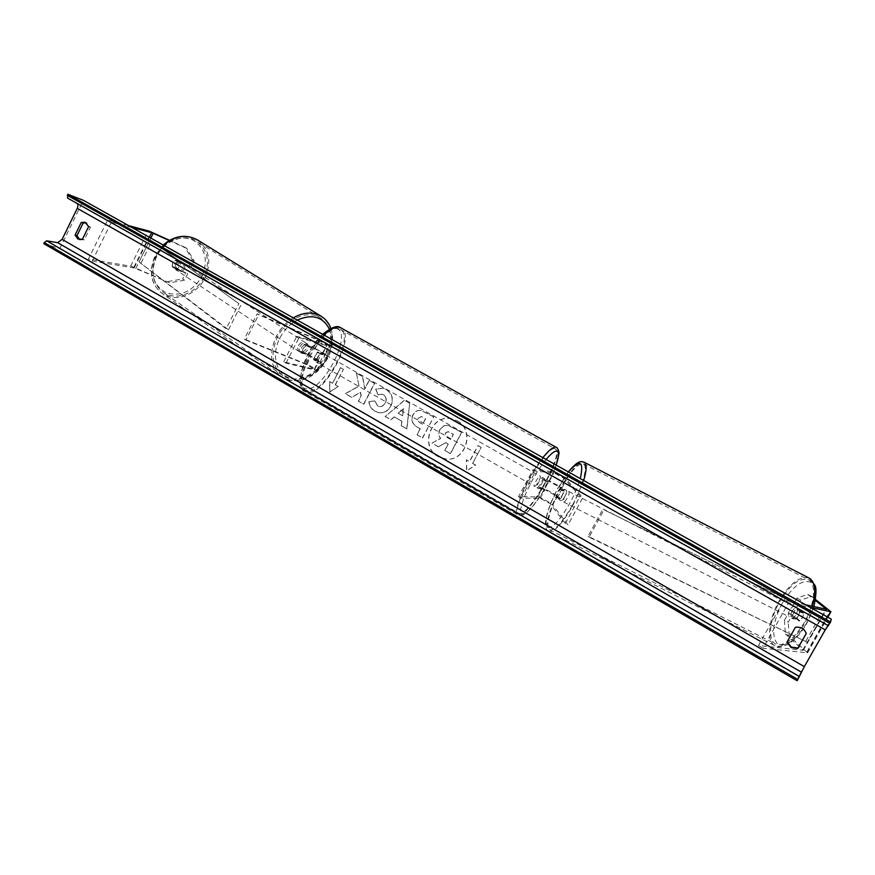<?xml version="1.0" encoding="UTF-8"?>
<svg xmlns="http://www.w3.org/2000/svg" width="875" height="875" viewBox="0 0 875 875"><rect width="100%" height="100%" fill="white"/><g stroke="black" fill="none" stroke-linecap="round" stroke-linejoin="round"><path stroke-width="0.66" stroke-dasharray="4.38 3.28" d="M557.014 497.711L559.628 494.08L561.455 489.497L559.3 486.938L549.259 481.534L546.219 481.348L541.789 489.562L544.863 489.672L554.903 495.086L557.014 497.711L559.573 499.012L557.43 496.366C556.325 494.736 544.075 488.141 542.38 488.272L539.284 488.141L543.714 479.927L546.766 480.134L551.436 471.483C553.066 471.472 565.337 478.056 566.519 479.577L582.783 497.678L568.006 524.88L552.759 505.006L557.43 496.366M546.766 480.134C548.439 480.069 560.689 486.653 561.827 488.228L564.014 490.798L562.188 495.381L559.573 499.012M551.436 471.483L532.995 469.7L518.514 496.65L537.731 496.902C539.448 496.716 551.688 503.322 552.759 505.006M518.514 496.65L521.128 498.148L540.203 498.312L550.233 503.716L565.305 523.512L568.006 524.88M532.995 469.7L535.62 471.188L553.93 472.883L563.981 478.275L580.081 496.289L582.783 497.678M565.305 523.512L580.081 496.289M521.128 498.148L535.62 471.188M541.789 489.562L539.284 488.141M561.455 489.497L564.014 490.798M546.219 481.348L543.714 479.927M796.939 598.183L800.745 600.13L811.541 596.389L807.691 594.409L796.939 598.183L792.892 605.347L799.914 611.209L798.47 615.836L795.441 619.117L799.302 621.086L792.28 615.081L788.244 622.212L784.438 620.277L788.473 613.134L792.28 615.081M792.892 605.347L796.698 607.294L803.786 613.178L802.342 617.805L799.302 621.086M784.438 620.277L785.345 633.861L789.195 635.819L807.559 652.827L762.956 648.255L788.637 602.798L810.359 607.447M785.345 633.861L803.228 650.344L758.472 645.466L784.087 600.108L788.637 602.798M805.623 604.8L784.087 600.108M758.472 645.466L762.956 648.255M807.691 594.409L815.303 600.381M795.441 619.117L788.473 613.134M796.698 607.294L800.745 600.13M811.541 596.389L815.456 599.452M789.195 635.819L788.244 622.212M799.914 611.209L803.786 613.178M191.045 267.137L189.153 265.902L192.27 259.656L184.931 247.275L186.834 248.489L194.173 260.881L191.045 267.137L175.831 260.028L172.627 262.806L172.408 266.897L185.752 272.705L182.634 278.939L184.516 280.186L187.644 273.941L185.752 272.705M177.723 261.264L174.508 264.053L174.289 268.144L187.644 273.941M184.516 280.186L169.684 282.833L131.589 266.339L88.441 259.055L107.592 220.106L128.603 225.641M169.684 282.833L134.597 268.056L92.236 261.078L88.441 259.055M131.884 227.478L111.398 222.13L107.592 220.106M92.236 261.078L111.398 222.13M186.834 248.489L169.247 240.516M194.173 260.881L192.27 259.656M189.153 265.902L175.831 260.028M167.814 281.564L182.634 278.939M184.931 247.275L169.575 240.33M174.289 268.144L172.408 266.897M306.545 345.275L315.022 348.83L322.941 353.336L317.527 351.936L313.512 359.734L318.959 361.058L311.062 356.53L302.564 353.041L303.013 348.523L306.545 345.275L305.025 344.291L301.492 347.517L301.044 352.034L309.542 355.534C316.17 358.531 320.119 360.795 321.398 362.316L315.722 360.992L319.736 353.194L324.658 354.539L328.902 346.314L329.602 346.391C328.267 344.969 324.308 342.716 317.702 339.653L257.184 313.808L244.355 339.062L245.842 340.091L258.694 314.792L257.184 313.808M245.842 340.091L306.863 364.7L314.256 369.228L283.708 361.834L286.005 363.147L317.177 370.508C315.919 368.944 311.981 366.669 305.353 363.694L244.355 339.062M286.005 363.147L299.086 337.608L296.778 336.306L327.163 345.133L319.233 340.637L258.694 314.792M299.086 337.608L328.902 346.314M324.658 354.539L325.369 354.605C324.067 353.128 320.108 350.875 313.491 347.834L305.025 344.291M283.708 361.834L296.778 336.306M313.512 359.734L315.722 360.992M302.564 353.041L301.044 352.034M317.527 351.936L319.736 353.194M543.834 489.114L541.909 489.048L538.902 487.342L538.923 488.884L540.837 487.419L543.834 489.114L547.684 481.972L544.688 480.277L544.677 478.702L542.773 480.145L547.684 481.972M542.566 477.542L542.675 477.575C544.141 478.013 538.584 488.097 537.053 487.78L536.933 487.747C535.445 487.32 541.067 477.148 542.566 477.542M323.75 353.828L323.936 353.894C326.386 354.922 321.245 364.481 318.73 363.562L318.533 363.486C316.05 362.469 321.256 352.844 323.75 353.828M316.608 359.997L313.512 359.188L316.17 360.697L316.761 362.48L319.255 361.495L316.608 359.997L320.108 353.205L322.755 354.703L321.978 352.822L319.681 353.861L317.023 352.363L320.108 353.205M313.512 359.188L317.023 352.363M541.909 489.048L545.792 481.852M542.773 480.145L544.688 480.277M540.837 487.419L538.902 487.342M319.255 361.495L316.17 360.697M319.681 353.861L322.755 354.703M325.959 355.075L326.145 355.152C328.595 356.169 323.455 365.728 320.939 364.82L320.742 364.744C318.281 363.738 323.477 354.102 325.959 355.075M534.559 486.358C536.113 486.686 541.658 476.613 540.181 476.164L540.072 476.131C538.552 475.737 532.941 485.898 534.439 486.325L534.559 486.358M554.794 448.787C545.737 445.069 509.228 510.891 518.952 513.341L519.925 513.538C530.228 514.489 564.441 452.134 555.319 448.952L554.794 448.787M307.606 390.709L306.02 390.141C290.172 383.95 324.067 321.781 339.38 329.033L340.255 329.405C355.534 336.087 323.87 395.412 307.606 390.709M795.462 618.57L799.805 620.791L802.342 617.805L803.731 613.867L800.888 611.505L798.383 614.469L796.994 618.384L792.673 616.175L793.439 618.997L795.462 618.57L792.673 616.175M792.138 611.286C790.475 614.622 790.256 616.864 791.503 618.012C792.87 618.439 794.38 617.302 796.053 614.6C797.727 611.253 797.934 609.011 796.688 607.873C795.32 607.458 793.8 608.595 792.138 611.286M562.767 494.32C561.039 497.733 560.481 499.866 561.094 500.708C561.914 500.85 563.139 499.505 564.736 496.683C566.475 493.248 567.033 491.127 566.409 490.284C565.578 490.153 564.364 491.498 562.767 494.32M560.47 498.892L559.081 497.186L559.048 499.669L560.47 498.892L557.408 497.339L561.291 490.142L564.364 491.706L564.375 489.245L562.942 490.044L564.364 491.706M559.081 497.186L556.03 495.633L557.692 491.728L559.902 488.491L562.942 490.044M559.902 488.491L561.291 490.142M557.408 497.339L556.03 495.633M799.805 620.791L796.994 618.384M799.378 611.647L798.612 608.858L796.567 609.295L803.731 613.867M800.888 611.505L796.567 609.295M565.294 495.611C563.566 499.023 563.019 501.156 563.631 501.998C564.473 502.141 565.688 500.806 567.295 497.984C569.023 494.561 569.581 492.428 568.958 491.586C568.116 491.455 566.902 492.789 565.294 495.611M793.625 613.364C791.963 616.066 790.453 617.203 789.097 616.787C787.85 615.639 788.069 613.397 789.742 610.061C791.394 607.37 792.914 606.233 794.281 606.637C795.517 607.775 795.298 610.017 793.625 613.364M779.702 601.53C790.081 584.522 799.673 577.281 808.467 579.786C816.572 583.395 814.756 604.516 804.322 622.464C793.669 639.57 784.109 646.756 775.644 644.033C767.353 640.084 769.617 618.942 779.702 601.53M572.797 504.536C583.078 485.866 588.142 465.795 583.363 463.925C577.927 463.203 570.183 471.712 560.131 489.464C550.222 507.544 544.83 527.702 549.653 529.889C554.816 530.917 562.538 522.462 572.797 504.536M457.231 420.897C475.584 430.019 465.85 462.131 445.714 459.003L438.331 456.619C419.289 446.841 431.08 413.656 451.784 418.862L457.231 420.897M457.045 420.853C475.409 429.986 465.675 462.12 445.528 458.992L438.145 456.597C419.092 446.819 430.894 413.613 451.609 418.83L457.045 420.853M786.931 642.239L795.539 627.014C800.778 626.183 804.398 628.239 806.4 633.172L806.225 633.478M369.141 401.734C369.239 405.573 371.273 408.767 375.222 411.316L378.755 412.617C383.808 413.394 387.844 411.261 390.852 406.241L390.884 406.175C393.881 399.23 392.361 393.673 386.323 389.495L383.064 388.183L375.845 389.2L378.12 394.855L382.145 394.22L383.622 394.811C386.345 396.769 386.925 399.492 385.361 402.959L385.339 403.014C383.797 405.694 381.773 406.853 379.28 406.514L377.803 405.956L374.762 400.936L368.922 401.691C369.031 405.53 371.055 408.723 375.014 411.283L378.547 412.584C383.6 413.35 387.636 411.217 390.655 406.197L390.688 406.131C393.673 399.186 392.153 393.63 386.116 389.441L382.856 388.128L375.845 389.2M413.131 414.783L413.098 414.848C410.856 420.044 412.355 424.178 417.605 427.252L420.306 428.794L417.145 434.809L422.636 437.948L433.748 416.861L421.608 410.627C417.922 409.905 415.1 411.294 413.131 414.783L412.902 414.805C410.659 420.011 412.169 424.145 417.408 427.219L420.306 428.794M359.023 386.148L356.431 373.122L362.709 376.677L364.919 388.85L369.316 380.417L374.642 383.436L363.814 404.239L358.509 401.198L361.298 395.828L360.577 392.383L351.772 397.337L345.439 393.706L359.023 386.148L356.431 373.122M43.75 243.622L59.73 248.664L798.634 676.408L831.25 619.15M59.73 248.664L83.377 200.309M79.702 239.619L84.263 239.859L90.464 227.237L85.98 222.698M472.653 463.367L475.716 465.117L466.714 470.783L466.55 459.878L469.602 461.628L478.1 445.637L481.163 447.377L472.653 463.367L481.163 447.377M329.766 381.598L329.842 392.055L338.253 386.455L335.409 384.836L343.427 369.338L340.594 367.73L332.587 383.206L329.536 381.544L329.842 392.055M394.352 416.916L401.931 421.247L401.352 425.753L406.962 428.969L409.675 403.222L404.469 400.28L385.252 416.522L390.994 419.814L394.352 416.916L401.931 421.247M797.158 680.728L798.634 676.408M88.638 226.581L90.464 227.237M82.425 239.247L84.263 239.859M440.037 429.538L440.016 429.592C438.441 432.895 438.67 435.848 440.694 438.452L432.02 443.1L438.419 446.764L445.856 442.663L448.306 444.052L444.905 450.483L450.483 453.677L461.759 432.414L448.077 425.414L444.423 425.6L439.83 429.559C438.255 432.863 438.484 435.816 440.508 438.419L432.02 443.1M438.419 446.764L445.681 442.641L448.12 444.03L444.719 450.461L450.308 453.655L461.584 432.381L452.014 426.978L447.902 425.381L444.423 425.6M444.248 425.567L439.863 429.505M438.244 446.742L431.834 443.078M480.998 447.355L478.1 445.637M472.489 463.356L475.541 465.106L466.539 470.772L466.386 459.856L469.427 461.606L477.936 445.616M329.623 392.011L338.253 386.455M338.023 386.4L335.409 384.836M335.191 384.781L343.427 369.338M332.587 383.206L340.375 367.664L343.208 369.283M332.358 383.162L329.536 381.544M356.213 373.067L362.502 376.622L364.711 388.806L369.108 380.363L374.434 383.381L363.606 404.195L358.291 401.155L361.08 395.784L360.358 392.328L351.553 397.294L345.22 393.663L358.816 386.105M418.447 418.162L421.531 416.587L425.644 418.655L422.713 424.222L420.12 422.745C418.152 421.509 417.583 420 418.425 418.217L421.334 416.555L425.644 418.655M425.458 418.622L422.713 424.222M422.527 424.189L419.923 422.713C417.955 421.466 417.386 419.967 418.228 418.184L418.261 418.13M420.12 428.761L417.145 434.809M416.959 434.777L422.636 437.948M422.439 437.927L433.748 416.861M433.562 416.817L421.411 410.594C417.736 409.861 414.903 411.25 412.934 414.75M375.637 389.145L378.12 394.855M377.912 394.8L381.938 394.177L383.414 394.756C386.138 396.725 386.717 399.448 385.164 402.916L385.131 402.97C383.589 405.65 381.577 406.809 379.072 406.47L377.595 405.913L374.762 400.936M374.555 400.892L368.922 401.691M402.62 415.8L398.256 413.317L403.528 408.625L402.62 415.8L398.256 413.317M398.059 413.273L403.528 408.625M401.723 421.214L401.352 425.753M401.155 425.72L406.962 428.969M406.777 428.936L409.675 403.222M409.489 403.178L404.469 400.28M404.272 400.236L385.252 416.522M385.055 416.489L390.994 419.814M390.797 419.781L394.155 416.883M403.331 408.581L402.423 415.767M445.408 433.136L448.186 431.659L453.447 434.339L450.745 439.447L447.059 437.347L445.222 433.103L448 431.627L453.272 434.317L450.57 439.414L446.884 437.325L445.222 433.103M182.634 263.998L180.512 262.62L180.075 266.077L177.516 268.603L172.189 266.284L172.627 262.806L175.197 260.269L177.319 261.658L181.07 261.778L182.634 263.998L177.319 261.658M175.689 264.819C177.417 262.095 179.528 261.286 182.022 262.402C183.783 263.769 184.166 265.661 183.148 268.089C181.409 270.823 179.298 271.633 176.794 270.495C175.044 269.139 174.683 267.247 175.689 264.819M299.983 346.522C301.941 343.438 304.205 342.442 306.753 343.536C308.547 344.947 308.842 347.003 307.65 349.716C305.681 352.811 303.417 353.795 300.858 352.691C299.086 351.291 298.802 349.234 299.983 346.522M300.552 351.17L306.042 353.434L302.061 353.489L300.552 351.17L302.367 352.373L303.013 348.523L305.856 345.581L304.03 344.389L307.967 344.323L309.498 346.686L304.03 344.389M306.042 353.434L307.858 354.627L310.68 351.706L311.325 347.867L309.498 346.686M311.325 347.867L305.856 345.581M302.367 352.373L307.858 354.627M180.512 262.62L175.197 260.269M172.189 266.284L179.638 270.003L175.853 269.872L174.311 267.684M179.638 270.003L177.516 268.603M298.473 345.538C300.431 342.453 302.684 341.458 305.244 342.552C307.027 343.963 307.322 346.019 306.141 348.72C304.183 351.816 301.919 352.8 299.348 351.695C297.587 350.295 297.292 348.239 298.473 345.538M184.33 268.866C185.347 266.438 184.975 264.534 183.203 263.167C180.72 262.052 178.598 262.872 176.87 265.606C175.864 268.023 176.225 269.916 177.975 271.283C180.48 272.409 182.591 271.611 184.33 268.866M156.57 256.725C150.292 271.906 152.523 283.806 163.275 292.414C175.787 301.262 196.23 293.442 203.842 277.397C210.372 261.877 207.889 249.769 196.372 241.062C184.122 233.078 164.117 240.723 156.57 256.725M326.123 357.044C317.352 374.938 295.586 384.562 282.855 375.572C271.972 366.734 270.211 353.817 277.561 336.842C286.3 318.894 307.748 309.531 320.173 317.68C331.778 326.659 333.769 339.773 326.123 357.044M821.822 616.623L604.002 509.808L589.083 537.173L807.264 642.228L821.822 616.623L604.002 509.808M807.264 642.228L588.098 536.244L602.984 508.933M588.098 536.244L589.083 537.173M805.864 641.123L820.378 615.573M149.942 239.881L238.897 303.614L226.155 328.792L139.016 261.909L149.942 239.881L238.897 303.614M139.016 261.909L228.463 329.787L226.155 328.792M228.463 329.787L241.194 304.642M141.127 262.85L152.042 240.866M537.731 496.902L542.38 488.272M550.233 503.716L554.903 495.086M540.203 498.312L544.863 489.672M561.827 488.228L566.519 479.577M559.3 486.938L563.981 478.275M549.259 481.534L553.93 472.883M807.177 652.914L827.564 617.083M802.911 649.884L826.022 609.241M803.031 650.377L826.383 609.328M806.903 651.908L830.2 610.969M133.908 267.225L151.342 232.061M134.159 267.936L149.363 237.267M130.714 266.109L148.203 230.803M135.756 268.494L150.828 238.088M316.455 370.486L320.677 362.272M305.353 363.694L309.542 355.534M314.256 369.228L318.489 361.025M306.863 364.7L311.062 356.53M313.491 347.834L317.702 339.653M315.022 348.83L319.233 340.637M322.459 353.303L326.692 345.078M546.131 459.473C530.633 477.542 514.489 515.944 522.9 514.052C529.288 514.566 549.631 484.389 556.128 465.073M556.292 447.355C565.578 451.117 529.834 516.097 519.05 515.167L518.011 514.959C511.536 513.406 527.319 476.591 542.861 457.647M336.7 328.672C353.478 332.938 322.273 393.28 305.856 388.566C287.131 386.761 320.644 321.453 336.7 328.672M323.947 335.037C306.403 351.236 294.591 387.614 305.112 391.661L306.808 392.262C323.827 397.119 356.967 335.3 341.217 327.928M806.422 623.405C794.894 641.43 785.072 648.025 776.956 643.202C771.203 634.758 773.008 621.359 782.381 603.006C793.111 585.736 802.758 578.911 811.311 582.52C818.114 587.355 815.981 606.703 806.422 623.405M809.2 578.112C799.947 575.663 789.917 583.297 779.111 601.027C768.534 619.303 766.139 641.517 774.856 645.673C783.737 648.55 793.778 640.992 804.978 623.022L812.241 606.244M568.444 471.964L557.823 488.403C548.198 507.238 544.512 520.067 546.755 526.892C551.239 529.911 558.983 521.938 569.997 502.983C574.656 494.309 578.08 486.172 580.289 478.603M583.68 480.495L573.136 504.941C562.352 523.775 554.247 532.656 548.822 531.573C543.758 529.255 549.423 508.091 559.836 489.114C570.303 470.586 578.419 461.628 584.161 462.23M201.994 276.336C208.512 260.083 205.406 247.964 192.653 239.969C180.545 234.194 163.177 241.762 156.089 256.255C149.625 273.164 153.016 285.359 166.25 292.841C180.895 296.877 192.817 291.375 201.994 276.336M197.531 239.958C209.311 249.189 211.805 261.844 204.991 277.9C196.995 294.755 175.514 302.98 162.356 293.661C151.08 284.616 148.739 272.125 155.334 256.189L163.548 245.208M329.416 329.142C332.817 337.98 331.997 347.517 326.977 357.744C319.058 373.308 301.339 382.725 288.641 377.727C275.811 372.969 271.392 354.353 279.781 338.133C284.014 330.094 289.833 324.078 297.238 320.086M293.267 317.855C286.092 322.23 280.438 328.387 276.292 336.306C268.57 354.145 270.419 367.697 281.827 376.983C295.203 386.455 318.084 376.337 327.305 357.525C335.256 339.653 333.298 325.948 321.442 316.422M807.559 652.827L827.816 617.225M803.228 650.344L826.558 609.317M317.177 370.508L321.398 362.316M314.748 369.25L318.959 361.058M322.941 353.336L327.163 345.133M325.369 354.605L329.602 346.391M322.602 334.294C303.669 350.689 293.519 388.97 305.112 391.661L518.011 514.959L520.559 515.539C530.622 514.664 548.592 485.253 556.216 465.117M544.677 478.702L542.675 477.575M323.936 353.894L322.164 352.898M318.533 363.486L316.761 362.48M538.923 488.884L536.933 487.747M326.145 355.152L540.181 476.164M306.02 390.141L518.952 513.341M340.255 329.405L555.319 448.952M320.742 364.744L534.439 486.325M813.87 606.594L806.63 623.667C800.756 633.763 794.292 640.795 787.227 644.755C780.106 647.216 775.972 647.522 774.856 645.673L548.822 531.573C546.558 530.972 545.464 527.931 545.541 522.462C546.241 514.194 550.32 502.819 557.791 488.305L568.323 471.898M793.439 618.997L791.503 618.012M561.094 500.708L559.048 499.669M566.409 490.284L564.375 489.245M798.612 608.858L796.688 607.873M563.631 501.998L789.097 616.787M583.363 463.925L808.467 579.786M549.653 529.889L775.644 644.033M568.958 491.586L794.281 606.637M85.094 222.283L86.931 222.939M78.75 239.4L80.598 240.023M330.859 328.387C333.977 337.827 332.97 347.692 327.841 357.995C318.894 374.216 301.262 387.253 281.827 376.983L162.356 293.661C150.828 284.309 148.389 271.72 155.006 255.894L163.188 245M181.07 261.778L182.022 262.402M306.753 343.536L307.967 344.323M300.858 352.691L302.061 353.489M175.853 269.872L176.794 270.495M305.244 342.552L183.203 263.167M282.855 375.572L163.275 292.414M320.173 317.68L196.372 241.062M299.348 351.695L177.975 271.283"/><path stroke-width="1.31" d="M815.456 599.452L830.933 611.767L810.359 607.447M815.303 600.381L826.558 609.317L805.623 604.8M169.575 240.33L149.056 231.088L128.603 225.641M169.247 240.516L152.086 232.783L131.884 227.478M75.097 235.047L77.853 239.006L82.425 239.247L88.638 226.581L85.094 222.283L81.287 222.414L75.097 235.047L76.956 235.681L79.702 239.619M806.225 633.478L797.956 648.025L791.306 647.106L787.139 641.867M791.109 647.522L786.931 642.239L795.353 627.375C800.614 626.544 804.245 628.611 806.247 633.555L797.781 648.452L791.109 647.522M830.572 622.07L67.802 194.272L83.377 200.309L831.25 619.15L830.572 622.07L825.256 629.869L804.322 666.63L797.158 680.728L43.75 243.622L44.253 242.594L797.858 679.503M85.98 222.698L83.125 223.081L76.956 235.681M67.802 194.272L67.517 198.023L76.891 203.328C78.148 204.302 78.269 205.975 77.263 208.348L62.103 239.378L57.663 242.681L46.659 240.811L44.253 242.594M81.287 222.414L83.125 223.081M827.564 617.083L830.583 611.778M149.363 237.267L151.659 232.641M150.828 238.088L153.223 233.264M556.128 465.073C559.07 456.531 559.289 451.872 556.806 451.106C554.586 450.866 551.031 453.655 546.131 459.473M542.861 457.647C548.767 450.352 553.044 446.852 555.68 447.136L556.292 447.355M341.217 327.928L340.189 327.469C336 326.255 330.575 328.77 323.947 335.037M812.241 606.244C816.277 591.456 815.314 582.105 809.342 578.189L809.2 578.112M584.161 462.23L584.237 462.273C586.928 464.056 586.742 470.127 583.68 480.495M580.289 478.603C584.128 460.939 580.18 458.719 568.444 471.964M77.263 208.348L825.256 629.869M62.103 239.378L804.322 666.63M67.298 195.311L829.872 623.306M46.659 240.811L799.466 676.539M57.663 242.681L801.347 672.109M76.891 203.328L827.925 625.461M67.517 198.023L828.428 625.702M163.548 245.208C174.891 235.78 186.08 233.942 197.127 239.717L197.531 239.958M297.238 320.086C312.156 313.633 322.886 316.652 329.416 329.142M321.442 316.422L321.037 316.17C312.78 311.566 303.527 312.134 293.267 317.855M827.816 617.225L830.933 611.767M556.216 465.117L558.928 453.906C559.486 450.286 556.117 446.414 556.216 447.322L339.795 327.294C336.886 325.281 331.155 327.611 322.602 334.294M813.87 606.594C816.266 595.197 816.616 588.109 814.909 585.309L809.342 578.189L584.237 462.273C581.109 461.442 578.714 459.583 568.323 471.898M163.188 245C174.234 235.637 185.555 233.877 197.127 239.717L321.037 316.17C325.62 319.014 328.902 323.083 330.859 328.387"/></g></svg>
